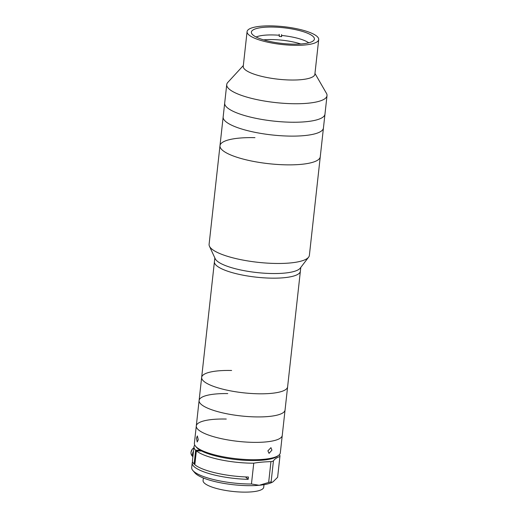 <?xml version="1.0" encoding="UTF-8"?>
<svg xmlns="http://www.w3.org/2000/svg" width="518" height="518" viewBox="0 0 518 518"><rect width="100%" height="100%" fill="white"/><g stroke="black" fill="none" stroke-linecap="round" stroke-linejoin="round"><path stroke-width="0.78" d="M254.96 137.658A50.447 12.536 6.3 0 0 219.982 145.707A50.447 12.536 6.3 0 0 285.282 164.821A50.447 12.536 6.3 0 0 320.26 156.773L327.013 95.649A50.447 12.536 6.3 0 0 326.444 93.318L314.963 73.439M209.447 246.212A50.447 12.536 6.3 0 0 274.398 263.429A50.447 12.536 6.3 0 0 308.618 257.161L300.239 268.136A43.24 10.742 6.3 0 1 270.908 273.504A43.24 10.742 6.3 0 1 215.229 258.747L209.447 246.212A50.447 12.536 6.3 0 1 209.097 244.308L223.154 116.951A50.447 12.536 6.3 0 0 288.461 136.072A50.447 12.536 6.3 0 0 323.439 128.024A50.447 12.536 6.3 0 1 288.461 136.072A50.447 12.536 6.3 0 1 223.154 116.951L224.689 103.076A50.447 12.536 6.3 0 0 289.989 122.196A50.447 12.536 6.3 0 0 324.967 114.148A50.447 12.536 6.3 0 1 289.989 122.196A50.447 12.536 6.3 0 1 224.689 103.076L226.729 84.576A50.447 12.536 6.3 0 0 292.035 103.697A50.447 12.536 6.3 0 0 327.013 95.649M243.337 65.533L227.791 82.427A50.447 12.536 6.3 0 0 226.729 84.576M247.073 31.65L243.246 66.343A36.033 8.955 6.3 0 0 289.886 79.999A36.033 8.955 6.3 0 0 314.873 74.249L318.706 39.556A36.033 8.955 6.3 0 0 272.06 25.9A36.033 8.955 6.3 0 0 247.073 31.65A36.033 8.955 6.3 0 0 293.719 45.306A36.033 8.955 6.3 0 0 318.706 39.556M292.417 44.14A31.708 7.88 6.3 0 0 314.407 39.083A31.708 7.88 6.3 0 0 273.362 27.065A31.708 7.88 6.3 0 0 251.372 32.122A31.708 7.88 6.3 0 0 292.417 44.14M256.093 37.005A28.827 7.161 -173.7 0 1 279.338 35.263L279.208 36.422A28.827 7.161 -173.7 0 1 281.591 36.636L281.721 35.477A28.827 7.161 -173.7 0 1 308.734 42.813M263.61 39.873A28.827 7.161 -173.7 0 1 300.77 43.978M281.591 36.636L281.397 35.716M281.721 35.477L281.527 34.557M279.137 34.343L279.338 35.263M196.464 438.163L197.345 435.968L198.271 439.776L197.203 441.971L196.464 438.163M226.275 419.049A43.24 10.742 6.3 0 0 196.296 425.945L194.379 443.291A43.24 10.742 6.3 0 0 195.513 446.192A43.24 10.742 6.3 0 0 250.349 459.68A43.24 10.742 6.3 0 0 278.593 455.361A43.24 10.742 6.3 0 0 280.335 452.784L300.796 267.398M196.296 425.945A43.24 10.742 6.3 0 0 252.266 442.333A43.24 10.742 6.3 0 0 282.245 435.437A43.24 10.742 6.3 0 1 253.593 442.359A43.24 10.742 6.3 0 1 196.296 425.945L199.1 400.505A43.24 10.742 6.3 0 0 256.397 416.919A43.24 10.742 6.3 0 0 285.055 409.997A43.24 10.742 6.3 0 1 255.076 416.893A43.24 10.742 6.3 0 1 199.1 400.505L201.657 377.382A43.24 10.742 6.3 0 0 257.627 393.771A43.24 10.742 6.3 0 0 287.607 386.868A43.24 10.742 6.3 0 1 257.627 393.771A43.24 10.742 6.3 0 1 201.657 377.382L214.42 261.739A43.24 10.742 6.3 0 0 270.396 278.127A43.24 10.742 6.3 0 0 300.375 271.231A43.24 10.742 6.3 0 1 270.396 278.127A43.24 10.742 6.3 0 1 214.42 261.739L214.847 257.912M278.593 455.361L277.318 456.313A42.036 10.444 -173.7 0 1 249.864 460.515A42.036 10.444 -173.7 0 1 196.549 447.397L195.513 446.192M267.903 450.835L270.933 447.662L271.931 450.142L269.036 453.36L267.903 450.835M203.354 477.991L203.075 480.536A30.504 7.582 6.3 0 0 242.566 492.1A30.504 7.582 6.3 0 0 263.72 487.231L264.005 484.686M253.749 463.189A43.24 10.742 6.3 0 1 249.967 463.15A43.24 10.742 6.3 0 1 196.367 450.854L194.833 464.73A43.24 10.742 6.3 0 0 248.439 477.026L248.18 479.338A43.24 10.742 -173.7 0 1 192.21 462.95L191.699 467.579A43.24 10.742 6.3 0 0 192.832 470.474A43.24 10.742 6.3 0 0 247.669 483.967A43.24 10.742 6.3 0 0 251.45 484.006L253.749 463.189A60.056 14.918 -173.7 0 1 270.953 461.642A43.24 10.742 6.3 0 0 273.42 461.007A60.056 14.918 -173.7 0 1 279.914 456.475A43.24 10.742 6.3 0 0 279.947 456.254A43.24 10.742 6.3 0 0 279.908 455.393A60.056 14.918 -173.7 0 1 279.118 454.927M192.21 462.95A43.24 10.742 -173.7 0 1 192.586 461.823M270.953 461.642L268.654 482.459A43.24 10.742 6.3 0 0 271.121 481.824C271.367 482.485 272.047 482.439 273.167 481.695A40.838 10.146 -173.7 0 1 259.188 485.282A40.838 10.146 -173.7 0 1 246.691 485.631A40.838 10.146 -173.7 0 1 194.904 472.889L192.832 470.474M194.755 445.091A43.24 10.742 6.3 0 0 193.997 446.762A43.24 10.742 6.3 0 0 195.649 450.207L194.114 464.083L194.904 464.102M195.649 450.207L200.349 450.317M193.997 446.762L192.463 460.638A43.24 10.742 6.3 0 0 194.114 464.083M248.18 479.338L245.487 476.929M196.367 450.854L201.56 450.977M279.914 456.475L277.616 477.292A43.24 10.742 6.3 0 0 277.654 477.065L279.947 456.254M271.121 481.824L273.42 461.007M273.167 481.695L273.374 481.546A40.838 10.146 -173.7 0 1 273.368 481.552A40.838 10.146 -173.7 0 1 273.167 481.695L277.616 477.292M251.45 484.006L259.188 485.282L268.654 482.459M192.903 456.688L192.541 456.358A5.407 4.947 131.9 0 1 193.874 447.882L192.599 459.427M193.512 451.133A5.407 4.947 131.9 0 0 192.961 456.151M219.982 145.707A50.447 12.536 6.3 0 0 285.282 164.821A50.447 12.536 6.3 0 0 320.26 156.773L309.375 255.38A50.447 12.536 6.3 0 1 308.618 257.161M227.758 393.583A43.24 10.742 6.3 0 0 199.1 400.505M231.637 370.48A43.24 10.742 6.3 0 0 201.657 377.382M192.541 456.358L191.025 453.593L190.987 452.13L192.418 448.989L193.881 447.811"/></g></svg>
